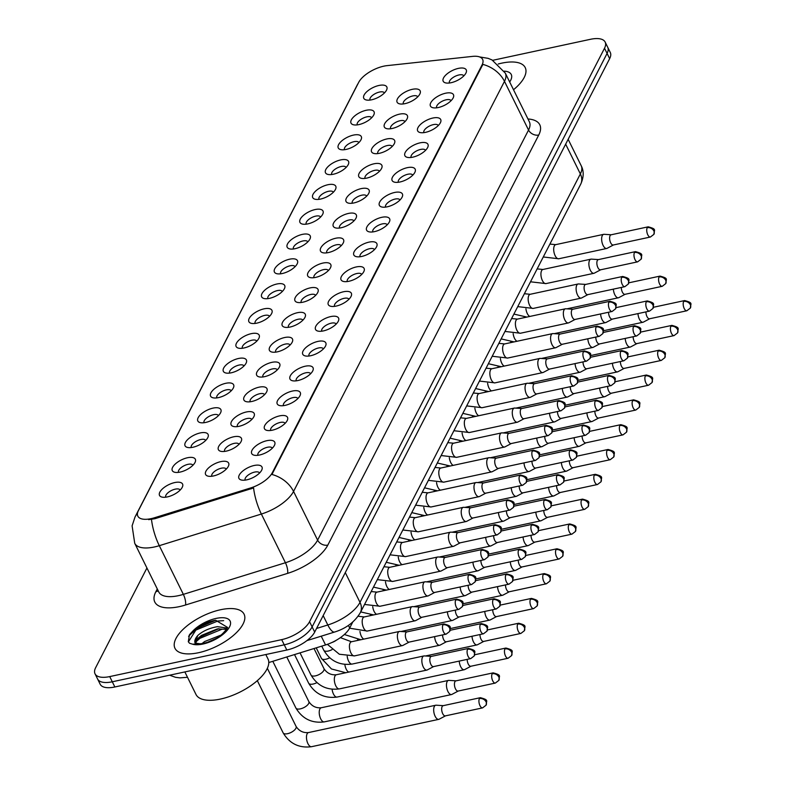 <?xml version="1.0" encoding="UTF-8"?>
<svg xmlns="http://www.w3.org/2000/svg" width="786" height="786" viewBox="0 0 786 786"><rect width="100%" height="100%" fill="white"/><g stroke="black" fill="none" stroke-linecap="round" stroke-linejoin="round"><path stroke-width="1.18" d="M266.906 440.681A12.851 5.551 153.7 0 1 274.501 445.24A12.851 5.551 153.7 0 1 259.527 455.015A12.851 5.551 153.7 0 1 254.281 455.232A12.851 5.551 153.7 0 1 253.426 448.246A12.851 5.551 153.7 0 1 266.906 440.681M272.329 448.177A8.027 3.468 -26.3 0 0 267.446 447.263A8.027 3.468 -26.3 0 0 260.235 450.81A8.027 3.468 -26.3 0 0 257.936 455.291M279.669 415.863A12.851 5.551 153.7 0 1 287.273 420.422A12.851 5.551 153.7 0 1 272.3 430.197A12.851 5.551 153.7 0 1 267.053 430.414A12.851 5.551 153.7 0 1 266.199 423.428A12.851 5.551 153.7 0 1 279.669 415.863M285.102 423.359A8.027 3.468 -26.3 0 0 280.209 422.446A8.027 3.468 -26.3 0 0 272.997 425.992A8.027 3.468 -26.3 0 0 270.708 430.473M292.431 391.045A12.851 5.551 153.7 0 1 300.036 395.604A12.851 5.551 153.7 0 1 285.063 405.38A12.851 5.551 153.7 0 1 279.816 405.596A12.851 5.551 153.7 0 1 278.961 398.61A12.851 5.551 153.7 0 1 292.431 391.045M297.865 398.541A8.027 3.468 -26.3 0 0 292.981 397.628A8.027 3.468 -26.3 0 0 285.77 401.174A8.027 3.468 -26.3 0 0 283.471 405.655M305.204 366.227A12.851 5.551 153.7 0 1 312.799 370.776A12.851 5.551 153.7 0 1 297.825 380.562A12.851 5.551 153.7 0 1 292.589 380.768A12.851 5.551 153.7 0 1 291.724 373.792A12.851 5.551 153.7 0 1 305.204 366.227M310.637 373.723A8.027 3.468 -26.3 0 0 305.744 372.81A8.027 3.468 -26.3 0 0 298.533 376.356A8.027 3.468 -26.3 0 0 296.234 380.837M317.966 341.399A12.851 5.551 153.7 0 1 325.571 345.958A12.851 5.551 153.7 0 1 310.598 355.744A12.851 5.551 153.7 0 1 305.351 355.95A12.851 5.551 153.7 0 1 304.496 348.964A12.851 5.551 153.7 0 1 317.966 341.399M323.4 348.896A8.027 3.468 -26.3 0 0 318.507 347.982A8.027 3.468 -26.3 0 0 311.295 351.529A8.027 3.468 -26.3 0 0 309.006 356.019M330.739 316.581A12.851 5.551 153.7 0 1 338.334 321.14A12.851 5.551 153.7 0 1 323.36 330.916A12.851 5.551 153.7 0 1 318.114 331.132A12.851 5.551 153.7 0 1 317.259 324.146A12.851 5.551 153.7 0 1 330.739 316.581M336.162 324.078A8.027 3.468 -26.3 0 0 331.279 323.164A8.027 3.468 -26.3 0 0 324.068 326.711A8.027 3.468 -26.3 0 0 321.769 331.191M343.502 291.763A12.851 5.551 153.7 0 1 351.106 296.322A12.851 5.551 153.7 0 1 336.123 306.098A12.851 5.551 153.7 0 1 330.886 306.314A12.851 5.551 153.7 0 1 330.022 299.328A12.851 5.551 153.7 0 1 343.502 291.763M348.935 299.26A8.027 3.468 -26.3 0 0 344.042 298.346A8.027 3.468 -26.3 0 0 336.83 301.893A8.027 3.468 -26.3 0 0 334.541 306.373M356.264 266.945A12.851 5.551 153.7 0 1 363.869 271.504A12.851 5.551 153.7 0 1 348.896 281.28A12.851 5.551 153.7 0 1 343.649 281.496A12.851 5.551 153.7 0 1 342.794 274.51A12.851 5.551 153.7 0 1 356.264 266.945M361.698 274.442A8.027 3.468 -26.3 0 0 356.815 273.528A8.027 3.468 -26.3 0 0 349.603 277.075A8.027 3.468 -26.3 0 0 347.304 281.555M369.037 242.127A12.851 5.551 153.7 0 1 376.632 246.676A12.851 5.551 153.7 0 1 361.658 256.462A12.851 5.551 153.7 0 1 356.422 256.668A12.851 5.551 153.7 0 1 355.557 249.693A12.851 5.551 153.7 0 1 369.037 242.127M374.47 249.624A8.027 3.468 -26.3 0 0 369.577 248.71A8.027 3.468 -26.3 0 0 362.366 252.257A8.027 3.468 -26.3 0 0 360.067 256.737M381.8 217.309A12.851 5.551 153.7 0 1 389.404 221.858A12.851 5.551 153.7 0 1 374.431 231.644A12.851 5.551 153.7 0 1 369.184 231.85A12.851 5.551 153.7 0 1 368.329 224.865A12.851 5.551 153.7 0 1 381.8 217.309M387.233 224.796A8.027 3.468 -26.3 0 0 382.34 223.892A8.027 3.468 -26.3 0 0 375.128 227.429A8.027 3.468 -26.3 0 0 372.839 231.919M394.572 192.482A12.851 5.551 153.7 0 1 402.167 197.04A12.851 5.551 153.7 0 1 387.193 206.826A12.851 5.551 153.7 0 1 381.947 207.032A12.851 5.551 153.7 0 1 381.092 200.047A12.851 5.551 153.7 0 1 394.572 192.482M399.995 199.978A8.027 3.468 -26.3 0 0 395.112 199.064A8.027 3.468 -26.3 0 0 387.901 202.611A8.027 3.468 -26.3 0 0 385.602 207.091M407.335 167.664A12.851 5.551 153.7 0 1 414.929 172.222A12.851 5.551 153.7 0 1 399.956 181.998A12.851 5.551 153.7 0 1 394.719 182.214A12.851 5.551 153.7 0 1 393.855 175.229A12.851 5.551 153.7 0 1 407.335 167.664M412.768 175.16A8.027 3.468 -26.3 0 0 407.875 174.246A8.027 3.468 -26.3 0 0 400.663 177.793A8.027 3.468 -26.3 0 0 398.364 182.273M420.097 142.846A12.851 5.551 153.7 0 1 427.702 147.404A12.851 5.551 153.7 0 1 412.729 157.18A12.851 5.551 153.7 0 1 407.482 157.397A12.851 5.551 153.7 0 1 406.627 150.411A12.851 5.551 153.7 0 1 420.097 142.846M425.531 150.342A8.027 3.468 -26.3 0 0 420.648 149.428A8.027 3.468 -26.3 0 0 413.436 152.975A8.027 3.468 -26.3 0 0 411.137 157.455M432.87 118.028A12.851 5.551 153.7 0 1 440.465 122.587A12.851 5.551 153.7 0 1 425.491 132.362A12.851 5.551 153.7 0 1 420.245 132.579A12.851 5.551 153.7 0 1 419.39 125.593A12.851 5.551 153.7 0 1 432.87 118.028M438.293 125.524A8.027 3.468 -26.3 0 0 433.41 124.61A8.027 3.468 -26.3 0 0 426.199 128.157A8.027 3.468 -26.3 0 0 423.9 132.638M445.633 93.21A12.851 5.551 153.7 0 1 453.237 97.759A12.851 5.551 153.7 0 1 438.264 107.544A12.851 5.551 153.7 0 1 433.017 107.751A12.851 5.551 153.7 0 1 432.162 100.775A12.851 5.551 153.7 0 1 445.633 93.21M451.066 100.706A8.027 3.468 -26.3 0 0 446.173 99.793A8.027 3.468 -26.3 0 0 438.961 103.339A8.027 3.468 -26.3 0 0 436.672 107.82M458.395 68.382A12.851 5.551 153.7 0 1 466 72.941A12.851 5.551 153.7 0 1 451.026 82.727A12.851 5.551 153.7 0 1 445.78 82.933A12.851 5.551 153.7 0 1 444.925 75.947A12.851 5.551 153.7 0 1 458.395 68.382M463.828 75.878A8.027 3.468 -26.3 0 0 458.945 74.965A8.027 3.468 -26.3 0 0 451.734 78.512A8.027 3.468 -26.3 0 0 449.435 82.992M254.133 465.499A12.851 5.551 153.7 0 1 261.738 470.057A12.851 5.551 153.7 0 1 246.765 479.843A12.851 5.551 153.7 0 1 241.518 480.05A12.851 5.551 153.7 0 1 240.663 473.064A12.851 5.551 153.7 0 1 254.133 465.499M259.567 472.995A8.027 3.468 -26.3 0 0 254.684 472.081A8.027 3.468 -26.3 0 0 247.472 475.628A8.027 3.468 -26.3 0 0 245.173 480.108M233.58 436.81A12.851 5.551 153.7 0 1 241.184 441.359A12.851 5.551 153.7 0 1 226.211 451.144A12.851 5.551 153.7 0 1 220.964 451.351A12.851 5.551 153.7 0 1 220.109 444.375A12.851 5.551 153.7 0 1 233.58 436.81M239.013 444.306A8.027 3.468 -26.3 0 0 234.12 443.392A8.027 3.468 -26.3 0 0 226.908 446.939A8.027 3.468 -26.3 0 0 224.619 451.419M246.352 411.982A12.851 5.551 153.7 0 1 253.947 416.541A12.851 5.551 153.7 0 1 238.973 426.326A12.851 5.551 153.7 0 1 233.727 426.533A12.851 5.551 153.7 0 1 232.872 419.547A12.851 5.551 153.7 0 1 246.352 411.982M251.775 419.478A8.027 3.468 -26.3 0 0 246.892 418.565A8.027 3.468 -26.3 0 0 239.681 422.111A8.027 3.468 -26.3 0 0 237.382 426.601M259.115 387.164A12.851 5.551 153.7 0 1 266.719 391.723A12.851 5.551 153.7 0 1 251.736 401.499A12.851 5.551 153.7 0 1 246.499 401.715A12.851 5.551 153.7 0 1 245.635 394.729A12.851 5.551 153.7 0 1 259.115 387.164M264.548 394.66A8.027 3.468 -26.3 0 0 259.655 393.747A8.027 3.468 -26.3 0 0 252.444 397.294A8.027 3.468 -26.3 0 0 250.154 401.774M271.877 362.346A12.851 5.551 153.7 0 1 279.482 366.905A12.851 5.551 153.7 0 1 264.509 376.681A12.851 5.551 153.7 0 1 259.262 376.897A12.851 5.551 153.7 0 1 258.407 369.911A12.851 5.551 153.7 0 1 271.877 362.346M277.311 369.842A8.027 3.468 -26.3 0 0 272.428 368.929A8.027 3.468 -26.3 0 0 265.216 372.476A8.027 3.468 -26.3 0 0 262.917 376.956M284.65 337.528A12.851 5.551 153.7 0 1 292.245 342.087A12.851 5.551 153.7 0 1 277.271 351.863A12.851 5.551 153.7 0 1 272.035 352.079A12.851 5.551 153.7 0 1 271.17 345.093A12.851 5.551 153.7 0 1 284.65 337.528M290.083 345.025A8.027 3.468 -26.3 0 0 285.19 344.111A8.027 3.468 -26.3 0 0 277.979 347.658A8.027 3.468 -26.3 0 0 275.68 352.138M297.413 312.71A12.851 5.551 153.7 0 1 305.017 317.259A12.851 5.551 153.7 0 1 290.044 327.045A12.851 5.551 153.7 0 1 284.797 327.251A12.851 5.551 153.7 0 1 283.942 320.275A12.851 5.551 153.7 0 1 297.413 312.71M302.846 320.207A8.027 3.468 -26.3 0 0 297.953 319.293A8.027 3.468 -26.3 0 0 290.741 322.84A8.027 3.468 -26.3 0 0 288.452 327.32M310.185 287.892A12.851 5.551 153.7 0 1 317.78 292.441A12.851 5.551 153.7 0 1 302.807 302.227A12.851 5.551 153.7 0 1 297.56 302.433A12.851 5.551 153.7 0 1 296.705 295.448A12.851 5.551 153.7 0 1 310.185 287.892M315.608 295.379A8.027 3.468 -26.3 0 0 310.725 294.475A8.027 3.468 -26.3 0 0 303.514 298.012A8.027 3.468 -26.3 0 0 301.215 302.502M322.948 263.064A12.851 5.551 153.7 0 1 330.542 267.623A12.851 5.551 153.7 0 1 315.569 277.409A12.851 5.551 153.7 0 1 310.332 277.615A12.851 5.551 153.7 0 1 309.468 270.63A12.851 5.551 153.7 0 1 322.948 263.064M328.381 270.561A8.027 3.468 -26.3 0 0 323.488 269.647A8.027 3.468 -26.3 0 0 316.277 273.194A8.027 3.468 -26.3 0 0 313.978 277.674M335.71 238.246A12.851 5.551 153.7 0 1 343.315 242.805A12.851 5.551 153.7 0 1 328.342 252.581A12.851 5.551 153.7 0 1 323.095 252.797A12.851 5.551 153.7 0 1 322.24 245.812A12.851 5.551 153.7 0 1 335.71 238.246M341.144 245.743A8.027 3.468 -26.3 0 0 336.261 244.829A8.027 3.468 -26.3 0 0 329.049 248.376A8.027 3.468 -26.3 0 0 326.75 252.856M348.483 213.428A12.851 5.551 153.7 0 1 356.078 217.987A12.851 5.551 153.7 0 1 341.104 227.763A12.851 5.551 153.7 0 1 335.858 227.979A12.851 5.551 153.7 0 1 335.003 220.994A12.851 5.551 153.7 0 1 348.483 213.428M353.906 220.925A8.027 3.468 -26.3 0 0 349.023 220.011A8.027 3.468 -26.3 0 0 341.812 223.558A8.027 3.468 -26.3 0 0 339.513 228.038M361.246 188.611A12.851 5.551 153.7 0 1 368.85 193.169A12.851 5.551 153.7 0 1 353.877 202.945A12.851 5.551 153.7 0 1 348.63 203.161A12.851 5.551 153.7 0 1 347.776 196.176A12.851 5.551 153.7 0 1 361.246 188.611M366.679 196.107A8.027 3.468 -26.3 0 0 361.786 195.193A8.027 3.468 -26.3 0 0 354.574 198.74A8.027 3.468 -26.3 0 0 352.285 203.22M374.008 163.793A12.851 5.551 153.7 0 1 381.613 168.342A12.851 5.551 153.7 0 1 366.64 178.127A12.851 5.551 153.7 0 1 361.393 178.334A12.851 5.551 153.7 0 1 360.538 171.358A12.851 5.551 153.7 0 1 374.008 163.793M379.442 171.289A8.027 3.468 -26.3 0 0 374.558 170.375A8.027 3.468 -26.3 0 0 367.347 173.922A8.027 3.468 -26.3 0 0 365.048 178.402M386.781 138.965A12.851 5.551 153.7 0 1 394.375 143.524A12.851 5.551 153.7 0 1 379.402 153.309A12.851 5.551 153.7 0 1 374.165 153.516A12.851 5.551 153.7 0 1 373.301 146.53A12.851 5.551 153.7 0 1 386.781 138.965M392.214 146.461A8.027 3.468 -26.3 0 0 387.321 145.548A8.027 3.468 -26.3 0 0 380.11 149.094A8.027 3.468 -26.3 0 0 377.811 153.575M399.543 114.147A12.851 5.551 153.7 0 1 407.148 118.706A12.851 5.551 153.7 0 1 392.175 128.482A12.851 5.551 153.7 0 1 386.928 128.698A12.851 5.551 153.7 0 1 386.073 121.712A12.851 5.551 153.7 0 1 399.543 114.147M404.977 121.643A8.027 3.468 -26.3 0 0 400.084 120.73A8.027 3.468 -26.3 0 0 392.872 124.276A8.027 3.468 -26.3 0 0 390.583 128.757M412.316 89.329A12.851 5.551 153.7 0 1 419.911 93.888A12.851 5.551 153.7 0 1 404.937 103.664A12.851 5.551 153.7 0 1 399.691 103.88A12.851 5.551 153.7 0 1 398.836 96.894A12.851 5.551 153.7 0 1 412.316 89.329M417.739 96.825A8.027 3.468 -26.3 0 0 412.856 95.912A8.027 3.468 -26.3 0 0 405.645 99.458A8.027 3.468 -26.3 0 0 403.346 103.939M220.817 461.628A12.851 5.551 153.7 0 1 228.412 466.186A12.851 5.551 153.7 0 1 213.438 475.962A12.851 5.551 153.7 0 1 208.202 476.178A12.851 5.551 153.7 0 1 207.337 469.193A12.851 5.551 153.7 0 1 220.817 461.628M226.25 469.124A8.027 3.468 -26.3 0 0 221.357 468.21A8.027 3.468 -26.3 0 0 214.146 471.757A8.027 3.468 -26.3 0 0 211.847 476.237M187.49 457.747A12.851 5.551 153.7 0 1 195.095 462.306A12.851 5.551 153.7 0 1 180.122 472.081A12.851 5.551 153.7 0 1 174.875 472.298A12.851 5.551 153.7 0 1 174.02 465.312A12.851 5.551 153.7 0 1 187.49 457.747M192.924 465.243A8.027 3.468 -26.3 0 0 188.041 464.33A8.027 3.468 -26.3 0 0 180.829 467.876A8.027 3.468 -26.3 0 0 178.53 472.357M200.263 432.929A12.851 5.551 153.7 0 1 207.858 437.488A12.851 5.551 153.7 0 1 192.884 447.263A12.851 5.551 153.7 0 1 187.648 447.48A12.851 5.551 153.7 0 1 186.783 440.494A12.851 5.551 153.7 0 1 200.263 432.929M205.696 440.425A8.027 3.468 -26.3 0 0 200.803 439.512A8.027 3.468 -26.3 0 0 193.592 443.058A8.027 3.468 -26.3 0 0 191.293 447.539M213.026 408.111A12.851 5.551 153.7 0 1 220.63 412.67A12.851 5.551 153.7 0 1 205.657 422.446A12.851 5.551 153.7 0 1 200.41 422.662A12.851 5.551 153.7 0 1 199.556 415.676A12.851 5.551 153.7 0 1 213.026 408.111M218.459 415.607A8.027 3.468 -26.3 0 0 213.566 414.694A8.027 3.468 -26.3 0 0 206.354 418.24A8.027 3.468 -26.3 0 0 204.065 422.721M225.798 383.293A12.851 5.551 153.7 0 1 233.393 387.842A12.851 5.551 153.7 0 1 218.42 397.628A12.851 5.551 153.7 0 1 213.173 397.834A12.851 5.551 153.7 0 1 212.318 390.858A12.851 5.551 153.7 0 1 225.798 383.293M231.222 390.789A8.027 3.468 -26.3 0 0 226.339 389.876A8.027 3.468 -26.3 0 0 219.127 393.422A8.027 3.468 -26.3 0 0 216.828 397.903M238.561 358.475A12.851 5.551 153.7 0 1 246.156 363.024A12.851 5.551 153.7 0 1 231.182 372.81A12.851 5.551 153.7 0 1 225.946 373.016A12.851 5.551 153.7 0 1 225.081 366.03A12.851 5.551 153.7 0 1 238.561 358.475M243.994 365.962A8.027 3.468 -26.3 0 0 239.101 365.058A8.027 3.468 -26.3 0 0 231.89 368.595A8.027 3.468 -26.3 0 0 229.591 373.085M251.324 333.647A12.851 5.551 153.7 0 1 258.928 338.206A12.851 5.551 153.7 0 1 243.955 347.992A12.851 5.551 153.7 0 1 238.708 348.198A12.851 5.551 153.7 0 1 237.853 341.212A12.851 5.551 153.7 0 1 251.324 333.647M256.757 341.144A8.027 3.468 -26.3 0 0 251.874 340.23A8.027 3.468 -26.3 0 0 244.662 343.777A8.027 3.468 -26.3 0 0 242.363 348.257M264.096 308.829A12.851 5.551 153.7 0 1 271.691 313.388A12.851 5.551 153.7 0 1 256.717 323.164A12.851 5.551 153.7 0 1 251.471 323.38A12.851 5.551 153.7 0 1 250.616 316.394A12.851 5.551 153.7 0 1 264.096 308.829M269.519 316.326A8.027 3.468 -26.3 0 0 264.636 315.412A8.027 3.468 -26.3 0 0 257.425 318.959A8.027 3.468 -26.3 0 0 255.126 323.439M276.859 284.011A12.851 5.551 153.7 0 1 284.463 288.57A12.851 5.551 153.7 0 1 269.49 298.346A12.851 5.551 153.7 0 1 264.243 298.562A12.851 5.551 153.7 0 1 263.389 291.577A12.851 5.551 153.7 0 1 276.859 284.011M282.292 291.508A8.027 3.468 -26.3 0 0 277.399 290.594A8.027 3.468 -26.3 0 0 270.188 294.141A8.027 3.468 -26.3 0 0 267.898 298.621M289.621 259.193A12.851 5.551 153.7 0 1 297.226 263.752A12.851 5.551 153.7 0 1 282.253 273.528A12.851 5.551 153.7 0 1 277.006 273.744A12.851 5.551 153.7 0 1 276.151 266.759A12.851 5.551 153.7 0 1 289.621 259.193M295.055 266.69A8.027 3.468 -26.3 0 0 290.172 265.776A8.027 3.468 -26.3 0 0 282.96 269.323A8.027 3.468 -26.3 0 0 280.661 273.803M302.394 234.375A12.851 5.551 153.7 0 1 309.989 238.924A12.851 5.551 153.7 0 1 295.015 248.71A12.851 5.551 153.7 0 1 289.779 248.916A12.851 5.551 153.7 0 1 288.914 241.931A12.851 5.551 153.7 0 1 302.394 234.375M307.827 241.862A8.027 3.468 -26.3 0 0 302.934 240.958A8.027 3.468 -26.3 0 0 295.723 244.495A8.027 3.468 -26.3 0 0 293.424 248.985M315.157 209.548A12.851 5.551 153.7 0 1 322.761 214.106A12.851 5.551 153.7 0 1 307.788 223.892A12.851 5.551 153.7 0 1 302.541 224.098A12.851 5.551 153.7 0 1 301.686 217.113A12.851 5.551 153.7 0 1 315.157 209.548M320.59 217.044A8.027 3.468 -26.3 0 0 315.697 216.13A8.027 3.468 -26.3 0 0 308.485 219.677A8.027 3.468 -26.3 0 0 306.196 224.157M327.929 184.73A12.851 5.551 153.7 0 1 335.524 189.288A12.851 5.551 153.7 0 1 320.55 199.064A12.851 5.551 153.7 0 1 315.304 199.28A12.851 5.551 153.7 0 1 314.449 192.295A12.851 5.551 153.7 0 1 327.929 184.73M333.352 192.226A8.027 3.468 -26.3 0 0 328.469 191.312A8.027 3.468 -26.3 0 0 321.258 194.859A8.027 3.468 -26.3 0 0 318.959 199.339M340.692 159.912A12.851 5.551 153.7 0 1 348.296 164.471A12.851 5.551 153.7 0 1 333.313 174.246A12.851 5.551 153.7 0 1 328.076 174.463A12.851 5.551 153.7 0 1 327.222 167.477A12.851 5.551 153.7 0 1 340.692 159.912M346.125 167.408A8.027 3.468 -26.3 0 0 341.232 166.494A8.027 3.468 -26.3 0 0 334.021 170.041A8.027 3.468 -26.3 0 0 331.731 174.521M353.454 135.094A12.851 5.551 153.7 0 1 361.059 139.653A12.851 5.551 153.7 0 1 346.086 149.428A12.851 5.551 153.7 0 1 340.839 149.645A12.851 5.551 153.7 0 1 339.984 142.659A12.851 5.551 153.7 0 1 353.454 135.094M358.888 142.59A8.027 3.468 -26.3 0 0 354.005 141.677A8.027 3.468 -26.3 0 0 346.793 145.223A8.027 3.468 -26.3 0 0 344.494 149.704M366.227 110.276A12.851 5.551 153.7 0 1 373.822 114.825A12.851 5.551 153.7 0 1 358.848 124.61A12.851 5.551 153.7 0 1 353.612 124.817A12.851 5.551 153.7 0 1 352.747 117.841A12.851 5.551 153.7 0 1 366.227 110.276M371.66 117.772A8.027 3.468 -26.3 0 0 366.767 116.859A8.027 3.468 -26.3 0 0 359.556 120.405A8.027 3.468 -26.3 0 0 357.257 124.886M378.99 85.458A12.851 5.551 153.7 0 1 386.594 90.007A12.851 5.551 153.7 0 1 371.621 99.793A12.851 5.551 153.7 0 1 366.374 99.999A12.851 5.551 153.7 0 1 365.519 93.013A12.851 5.551 153.7 0 1 378.99 85.458M384.423 92.945A8.027 3.468 -26.3 0 0 379.53 92.041A8.027 3.468 -26.3 0 0 372.318 95.578A8.027 3.468 -26.3 0 0 370.029 100.068M174.728 482.565A12.851 5.551 153.7 0 1 182.332 487.124A12.851 5.551 153.7 0 1 167.349 496.909A12.851 5.551 153.7 0 1 162.113 497.116A12.851 5.551 153.7 0 1 161.248 490.13A12.851 5.551 153.7 0 1 174.728 482.565M180.161 490.061A8.027 3.468 -26.3 0 0 175.268 489.147A8.027 3.468 -26.3 0 0 168.057 492.694A8.027 3.468 -26.3 0 0 165.767 497.174M154.439 517.768A21.674 9.363 153.7 0 1 151.069 518.652A21.674 9.363 153.7 0 1 137.855 516.166A21.674 9.363 153.7 0 1 138.415 510.615L358.721 82.314A21.674 9.363 153.7 0 1 386.997 65.641L472.583 56.386A21.674 9.363 153.7 0 1 482.614 59.392A21.674 9.363 153.7 0 1 482.054 64.943L272.32 472.7A21.674 9.363 153.7 0 1 250.596 487.968L154.439 517.768L154.901 518.711L148.603 519.644M352.747 622.05L349.691 627.994A24.091 10.405 153.7 0 1 325.551 644.952L268.783 662.549M198.465 652.734A38.543 16.653 -26.3 0 0 233.118 635.678A38.543 16.653 -26.3 0 0 244.073 614.161A38.543 16.653 -26.3 0 0 220.581 609.73A38.543 16.653 -26.3 0 0 185.928 626.786A38.543 16.653 -26.3 0 0 174.973 648.303A38.543 16.653 -26.3 0 0 198.465 652.734A38.543 16.653 -26.3 0 0 233.118 635.678A38.543 16.653 -26.3 0 0 244.073 614.161A38.543 16.653 -26.3 0 0 220.581 609.73A38.543 16.653 -26.3 0 0 185.928 626.786A38.543 16.653 -26.3 0 0 174.973 648.303A38.543 16.653 -26.3 0 0 198.465 652.734M513.513 89.732A38.543 16.653 -26.3 0 0 525.215 67.586A38.543 16.653 -26.3 0 0 501.723 63.155A38.543 16.653 -26.3 0 0 498.226 64.01A38.543 16.653 -26.3 0 1 501.723 63.155A38.543 16.653 -26.3 0 1 525.215 67.586A38.543 16.653 -26.3 0 1 513.513 89.732M213.723 620.685A32.118 13.873 -26.3 0 0 188.591 636.336A32.118 13.873 -26.3 0 1 213.723 620.685M146.923 567.993L95.656 667.658A24.091 10.405 -26.3 0 0 95.037 673.818L100.166 684.213A24.091 10.405 -26.3 0 0 114.854 686.974L286.811 650.022A24.091 10.405 -26.3 0 0 314.695 632.072L609.661 58.616L607.087 53.428A24.091 10.405 -26.3 0 0 607.716 47.258A24.091 10.405 -26.3 0 1 607.087 53.428L312.13 626.884L607.087 53.428L604.522 48.231A24.091 10.405 -26.3 0 0 605.151 42.071A24.091 10.405 -26.3 0 0 590.463 39.3L492.753 60.306M286.811 650.022L284.247 644.825A24.091 10.405 -26.3 0 0 312.13 626.884A24.091 10.405 -26.3 0 1 284.247 644.825L112.28 681.786L284.247 644.825L281.673 639.637A24.091 10.405 -26.3 0 0 309.556 621.687L604.522 48.231M97.602 679.016A24.091 10.405 -26.3 0 0 112.28 681.786A24.091 10.405 -26.3 0 1 97.602 679.016M479.539 56.906L488.057 58.341L492.026 59.933L505.31 73.137A32.118 13.873 153.7 0 1 504.484 81.351A28.1 21.88 27.2 0 0 482.859 64.393L271.927 474.469A28.1 21.88 -152.8 0 1 293.551 491.437A32.118 13.873 153.7 0 1 261.365 514.044A28.1 8.793 -107.2 0 1 253.583 487.939L154.901 518.711M95.037 673.818A24.091 10.405 -26.3 0 0 109.716 676.589L281.673 639.637M609.661 58.616A24.091 10.405 -26.3 0 0 610.28 52.456L605.151 42.071M443.275 705.651L436.142 705.199A7.221 3.291 77.9 0 0 435.719 705.229A7.221 3.291 77.9 0 0 434.344 706.447A7.221 3.291 77.9 0 0 435.159 716.321A7.221 3.291 77.9 0 0 438.755 719.357A7.221 3.291 77.9 0 0 439.148 719.21L445.475 715.859M443.432 705.671A5.217 2.378 77.9 0 0 443.127 705.69A5.217 2.378 77.9 0 0 442.145 706.575A5.217 2.378 77.9 0 0 442.724 713.698A5.217 2.378 77.9 0 0 445.318 715.889A5.217 2.378 77.9 0 0 445.613 715.791M431.435 656.379L424.302 655.917A7.221 3.291 77.9 0 0 423.88 655.946A7.221 3.291 77.9 0 0 422.504 657.175A7.221 3.291 77.9 0 0 423.32 667.049A7.221 3.291 77.9 0 0 426.916 670.075A7.221 3.291 77.9 0 0 427.309 669.927L433.626 666.577M431.593 656.389A5.217 2.378 77.9 0 0 431.288 656.408A5.217 2.378 77.9 0 0 430.296 657.293A5.217 2.378 77.9 0 0 430.885 664.425A5.217 2.378 77.9 0 0 433.479 666.616A5.217 2.378 77.9 0 0 433.774 666.508M406.971 631.885L399.838 631.423A7.221 3.291 77.9 0 0 399.416 631.453A7.221 3.291 77.9 0 0 398.04 632.681A7.221 3.291 77.9 0 0 398.856 642.555A7.221 3.291 77.9 0 0 402.452 645.581A7.221 3.291 77.9 0 0 402.845 645.444L409.162 642.093M407.128 631.895A5.217 2.378 77.9 0 0 406.824 631.915A5.217 2.378 77.9 0 0 405.831 632.799A5.217 2.378 77.9 0 0 406.421 639.932A5.217 2.378 77.9 0 0 409.015 642.123A5.217 2.378 77.9 0 0 409.3 642.015M456.047 680.833L448.904 680.381A7.221 3.291 77.9 0 0 448.482 680.411A7.221 3.291 77.9 0 0 447.116 681.629A7.221 3.291 77.9 0 0 447.932 691.503A7.221 3.291 77.9 0 0 451.518 694.539A7.221 3.291 77.9 0 0 451.921 694.392L458.238 691.041M456.204 680.843A5.217 2.378 77.9 0 0 455.9 680.873A5.217 2.378 77.9 0 0 454.907 681.747A5.217 2.378 77.9 0 0 455.497 688.88A5.217 2.378 77.9 0 0 458.091 691.071A5.217 2.378 77.9 0 0 458.376 690.963M459.24 661.075A7.221 3.291 77.9 0 0 460.694 666.685A7.221 3.291 77.9 0 0 464.29 669.721A7.221 3.291 77.9 0 0 464.683 669.574L471.001 666.223M467.189 659.366A5.217 2.378 77.9 0 0 468.26 664.062A5.217 2.378 77.9 0 0 470.853 666.253A5.217 2.378 77.9 0 0 471.138 666.145M472.003 636.257A7.221 3.291 77.9 0 0 473.457 641.867A7.221 3.291 77.9 0 0 477.053 644.893A7.221 3.291 77.9 0 0 477.456 644.756L483.773 641.405M479.961 634.548A5.217 2.378 77.9 0 0 481.022 639.244A5.217 2.378 77.9 0 0 483.626 641.435A5.217 2.378 77.9 0 0 483.911 641.327M484.775 611.439A7.221 3.291 77.9 0 0 486.229 617.049A7.221 3.291 77.9 0 0 489.816 620.075A7.221 3.291 77.9 0 0 490.218 619.928L496.536 616.578M492.724 609.73A5.217 2.378 77.9 0 0 493.795 614.426A5.217 2.378 77.9 0 0 496.388 616.617A5.217 2.378 77.9 0 0 496.673 616.509M434.629 636.611A7.221 3.291 77.9 0 0 436.092 642.221A7.221 3.291 77.9 0 0 439.679 645.257A7.221 3.291 77.9 0 0 440.081 645.11L446.399 641.759M442.587 634.911A5.217 2.378 77.9 0 0 443.658 639.598A5.217 2.378 77.9 0 0 446.252 641.789A5.217 2.378 77.9 0 0 446.536 641.69M447.401 611.793A7.221 3.291 77.9 0 0 448.855 617.403A7.221 3.291 77.9 0 0 452.451 620.439A7.221 3.291 77.9 0 0 452.844 620.292L459.162 616.941M455.349 610.083A5.217 2.378 77.9 0 0 456.42 614.78A5.217 2.378 77.9 0 0 459.014 616.971A5.217 2.378 77.9 0 0 459.299 616.863M460.164 586.975A7.221 3.291 77.9 0 0 461.618 592.585A7.221 3.291 77.9 0 0 465.214 595.621A7.221 3.291 77.9 0 0 465.607 595.474L471.934 592.123M468.122 585.265A5.217 2.378 77.9 0 0 469.183 589.962A5.217 2.378 77.9 0 0 471.777 592.153A5.217 2.378 77.9 0 0 472.072 592.045M419.734 607.067L412.601 606.605A7.221 3.291 77.9 0 0 412.178 606.635A7.221 3.291 77.9 0 0 410.813 607.863A7.221 3.291 77.9 0 0 411.618 617.737A7.221 3.291 77.9 0 0 415.214 620.763A7.221 3.291 77.9 0 0 415.617 620.616L421.935 617.265M419.891 607.077A5.217 2.378 77.9 0 0 419.586 607.097A5.217 2.378 77.9 0 0 418.604 607.981A5.217 2.378 77.9 0 0 419.184 615.114A5.217 2.378 77.9 0 0 421.787 617.305A5.217 2.378 77.9 0 0 422.072 617.197M432.506 582.249L425.364 581.787A7.221 3.291 77.9 0 0 424.941 581.817A7.221 3.291 77.9 0 0 423.575 583.035A7.221 3.291 77.9 0 0 424.391 592.909A7.221 3.291 77.9 0 0 427.977 595.945A7.221 3.291 77.9 0 0 428.38 595.798L434.697 592.447M432.664 582.259A5.217 2.378 77.9 0 0 432.359 582.279A5.217 2.378 77.9 0 0 431.367 583.163A5.217 2.378 77.9 0 0 431.956 590.296A5.217 2.378 77.9 0 0 434.55 592.477A5.217 2.378 77.9 0 0 434.835 592.379M445.269 557.421L438.136 556.969A7.221 3.291 77.9 0 0 437.714 556.999A7.221 3.291 77.9 0 0 436.338 558.217A7.221 3.291 77.9 0 0 437.154 568.091A7.221 3.291 77.9 0 0 440.75 571.127A7.221 3.291 77.9 0 0 441.143 570.98L447.46 567.63M445.426 557.431A5.217 2.378 77.9 0 0 445.122 557.461A5.217 2.378 77.9 0 0 444.129 558.335A5.217 2.378 77.9 0 0 444.719 565.468A5.217 2.378 77.9 0 0 447.313 567.659A5.217 2.378 77.9 0 0 447.607 567.561M458.041 532.603L450.899 532.151A7.221 3.291 77.9 0 0 450.476 532.181A7.221 3.291 77.9 0 0 449.111 533.399A7.221 3.291 77.9 0 0 449.926 543.273A7.221 3.291 77.9 0 0 453.512 546.309A7.221 3.291 77.9 0 0 453.915 546.162L460.232 542.812M458.199 532.613A5.217 2.378 77.9 0 0 457.884 532.633A5.217 2.378 77.9 0 0 456.902 533.517A5.217 2.378 77.9 0 0 457.491 540.65A5.217 2.378 77.9 0 0 460.085 542.841A5.217 2.378 77.9 0 0 460.37 542.733M470.804 507.785L463.671 507.324A7.221 3.291 77.9 0 0 463.239 507.353A7.221 3.291 77.9 0 0 461.873 508.581A7.221 3.291 77.9 0 0 462.689 518.455A7.221 3.291 77.9 0 0 466.285 521.491A7.221 3.291 77.9 0 0 466.678 521.344L472.995 517.994M470.961 507.795A5.217 2.378 77.9 0 0 470.657 507.815A5.217 2.378 77.9 0 0 469.664 508.699A5.217 2.378 77.9 0 0 470.254 515.832A5.217 2.378 77.9 0 0 472.848 518.023A5.217 2.378 77.9 0 0 473.133 517.915M483.567 482.968L476.434 482.506A7.221 3.291 77.9 0 0 476.011 482.535A7.221 3.291 77.9 0 0 474.636 483.763A7.221 3.291 77.9 0 0 475.451 493.637A7.221 3.291 77.9 0 0 479.047 496.664A7.221 3.291 77.9 0 0 479.44 496.526L485.768 493.166M483.724 482.977A5.217 2.378 77.9 0 0 483.419 482.997A5.217 2.378 77.9 0 0 482.437 483.881A5.217 2.378 77.9 0 0 483.017 491.014A5.217 2.378 77.9 0 0 485.61 493.205A5.217 2.378 77.9 0 0 485.905 493.097M496.339 458.15L489.197 457.688A7.221 3.291 77.9 0 0 488.774 457.717A7.221 3.291 77.9 0 0 487.408 458.936A7.221 3.291 77.9 0 0 488.224 468.82A7.221 3.291 77.9 0 0 491.81 471.846A7.221 3.291 77.9 0 0 492.213 471.698L498.53 468.348M496.497 458.159A5.217 2.378 77.9 0 0 496.192 458.179A5.217 2.378 77.9 0 0 495.2 459.063A5.217 2.378 77.9 0 0 495.789 466.196A5.217 2.378 77.9 0 0 498.383 468.387A5.217 2.378 77.9 0 0 498.668 468.279M509.102 433.322L501.969 432.87A7.221 3.291 77.9 0 0 501.547 432.899A7.221 3.291 77.9 0 0 500.171 434.118A7.221 3.291 77.9 0 0 500.987 443.992A7.221 3.291 77.9 0 0 504.583 447.028A7.221 3.291 77.9 0 0 504.976 446.88L511.293 443.53M509.259 433.332A5.217 2.378 77.9 0 0 508.955 433.361A5.217 2.378 77.9 0 0 507.962 434.245A5.217 2.378 77.9 0 0 508.552 441.368A5.217 2.378 77.9 0 0 511.146 443.559A5.217 2.378 77.9 0 0 511.44 443.461M521.875 408.504L514.732 408.052A7.221 3.291 77.9 0 0 514.309 408.081A7.221 3.291 77.9 0 0 512.944 409.3A7.221 3.291 77.9 0 0 513.749 419.174A7.221 3.291 77.9 0 0 517.345 422.21A7.221 3.291 77.9 0 0 517.748 422.062L524.066 418.712M522.022 408.514A5.217 2.378 77.9 0 0 521.717 408.543A5.217 2.378 77.9 0 0 520.735 409.418A5.217 2.378 77.9 0 0 521.324 416.551A5.217 2.378 77.9 0 0 523.918 418.742A5.217 2.378 77.9 0 0 524.203 418.633M534.637 383.686L527.494 383.224A7.221 3.291 77.9 0 0 527.072 383.263A7.221 3.291 77.9 0 0 525.706 384.482A7.221 3.291 77.9 0 0 526.522 394.356A7.221 3.291 77.9 0 0 530.108 397.392A7.221 3.291 77.9 0 0 530.511 397.244L536.828 393.894M534.794 383.696A5.217 2.378 77.9 0 0 534.49 383.715A5.217 2.378 77.9 0 0 533.498 384.6A5.217 2.378 77.9 0 0 534.087 391.733A5.217 2.378 77.9 0 0 536.681 393.924A5.217 2.378 77.9 0 0 536.966 393.815M547.4 358.868L540.267 358.406A7.221 3.291 77.9 0 0 539.844 358.436A7.221 3.291 77.9 0 0 538.469 359.664A7.221 3.291 77.9 0 0 539.284 369.538A7.221 3.291 77.9 0 0 542.88 372.564A7.221 3.291 77.9 0 0 543.273 372.426L549.601 369.076M547.557 358.878A5.217 2.378 77.9 0 0 547.253 358.897A5.217 2.378 77.9 0 0 546.27 359.782A5.217 2.378 77.9 0 0 546.85 366.915A5.217 2.378 77.9 0 0 549.443 369.106A5.217 2.378 77.9 0 0 549.738 368.998M560.172 334.05L553.03 333.588A7.221 3.291 77.9 0 0 552.607 333.618A7.221 3.291 77.9 0 0 551.241 334.846A7.221 3.291 77.9 0 0 552.057 344.72A7.221 3.291 77.9 0 0 555.643 347.746A7.221 3.291 77.9 0 0 556.046 347.599L562.363 344.248M560.33 334.06A5.217 2.378 77.9 0 0 560.025 334.079A5.217 2.378 77.9 0 0 559.033 334.964A5.217 2.378 77.9 0 0 559.622 342.097A5.217 2.378 77.9 0 0 562.216 344.288A5.217 2.378 77.9 0 0 562.501 344.18M572.935 309.232L565.802 308.77A7.221 3.291 77.9 0 0 565.38 308.8A7.221 3.291 77.9 0 0 564.004 310.018A7.221 3.291 77.9 0 0 564.82 319.892A7.221 3.291 77.9 0 0 568.416 322.928A7.221 3.291 77.9 0 0 568.809 322.781L575.126 319.43M573.092 309.242A5.217 2.378 77.9 0 0 572.788 309.262A5.217 2.378 77.9 0 0 571.795 310.146A5.217 2.378 77.9 0 0 572.385 317.279A5.217 2.378 77.9 0 0 574.979 319.46A5.217 2.378 77.9 0 0 575.264 319.362M585.698 284.404L578.565 283.952A7.221 3.291 77.9 0 0 578.142 283.982A7.221 3.291 77.9 0 0 576.777 285.2A7.221 3.291 77.9 0 0 577.582 295.074A7.221 3.291 77.9 0 0 581.178 298.11A7.221 3.291 77.9 0 0 581.581 297.963L587.899 294.612M585.855 284.414A5.217 2.378 77.9 0 0 585.55 284.444A5.217 2.378 77.9 0 0 584.568 285.318A5.217 2.378 77.9 0 0 585.148 292.451A5.217 2.378 77.9 0 0 587.751 294.642A5.217 2.378 77.9 0 0 588.036 294.544M598.47 259.586L591.327 259.125A7.221 3.291 77.9 0 0 590.905 259.164A7.221 3.291 77.9 0 0 589.539 260.382A7.221 3.291 77.9 0 0 590.355 270.256A7.221 3.291 77.9 0 0 593.941 273.292A7.221 3.291 77.9 0 0 594.344 273.145L600.661 269.795M598.627 259.596A5.217 2.378 77.9 0 0 598.323 259.616A5.217 2.378 77.9 0 0 597.331 260.5A5.217 2.378 77.9 0 0 597.92 267.633A5.217 2.378 77.9 0 0 600.514 269.824A5.217 2.378 77.9 0 0 600.799 269.716M611.233 234.768L604.1 234.307A7.221 3.291 77.9 0 0 603.677 234.336A7.221 3.291 77.9 0 0 602.302 235.564A7.221 3.291 77.9 0 0 603.117 245.438A7.221 3.291 77.9 0 0 606.713 248.474A7.221 3.291 77.9 0 0 607.106 248.327L613.424 244.977M611.39 234.778A5.217 2.378 77.9 0 0 611.086 234.798A5.217 2.378 77.9 0 0 610.093 235.682A5.217 2.378 77.9 0 0 610.683 242.815A5.217 2.378 77.9 0 0 613.277 245.006A5.217 2.378 77.9 0 0 613.571 244.898M184.857 671.932L195.989 694.46A40.145 17.351 -26.3 0 0 220.453 699.068A40.145 17.351 -26.3 0 0 256.56 681.305A40.145 17.351 -26.3 0 0 267.967 658.884L265.815 654.532M201.088 643.695L203.839 643.233C214.647 640.737 222.576 635.481 227.616 627.464L215.678 620.262C206.836 621.785 199.133 625.469 192.58 631.315L189.475 634.675L188.306 641.72L189.524 643.253L192.678 644.206L201.118 643.685M200.391 643.822L195.154 643.105L197.767 635.51C202.876 630.991 209.449 628.043 217.486 626.668L227.4 628.102M195.419 643.292L198.691 637.662L201.53 635.363L217.408 628.898L226.761 629.321M202.061 643.557L204.586 641.543L221.367 634.941M207.936 642.103L215.983 638.507M215.678 620.262L214.755 620.409M192.678 644.206A22.971 9.923 -26.3 0 0 202.935 644.048A22.971 9.923 -26.3 0 0 229.522 626.933A22.971 9.923 -26.3 0 0 216.111 618.415A22.971 9.923 -26.3 0 0 192.58 631.315L192.295 631.58M192.442 631.443L195.36 629.046L215.57 620.282M197.708 638.654L199.438 637.289L218.872 628.682M188.375 641.857L195.871 630.077L217.791 621.019L223.656 620.675M195.518 642.211L199.949 638.32L221.868 629.262L225.415 628.908M508.876 80.339L506.046 74.631M497.538 586.621A7.221 3.291 77.9 0 0 498.992 592.222A7.221 3.291 77.9 0 0 502.588 595.257A7.221 3.291 77.9 0 0 502.981 595.11L509.299 591.76M505.486 584.912A5.217 2.378 77.9 0 0 506.557 589.608A5.217 2.378 77.9 0 0 509.151 591.789A5.217 2.378 77.9 0 0 509.446 591.691M510.301 561.793A7.221 3.291 77.9 0 0 511.765 567.404A7.221 3.291 77.9 0 0 515.351 570.44A7.221 3.291 77.9 0 0 515.754 570.292L522.071 566.942M518.259 560.084A5.217 2.378 77.9 0 0 519.33 564.78A5.217 2.378 77.9 0 0 521.924 566.971A5.217 2.378 77.9 0 0 522.209 566.873M523.073 536.976A7.221 3.291 77.9 0 0 524.527 542.586A7.221 3.291 77.9 0 0 528.123 545.622A7.221 3.291 77.9 0 0 528.516 545.474L534.834 542.124M531.022 535.266A5.217 2.378 77.9 0 0 532.093 539.962A5.217 2.378 77.9 0 0 534.686 542.153A5.217 2.378 77.9 0 0 534.971 542.045M472.936 562.157A7.221 3.291 77.9 0 0 474.39 567.767A7.221 3.291 77.9 0 0 477.976 570.793A7.221 3.291 77.9 0 0 478.379 570.656L484.697 567.305M480.885 560.447A5.217 2.378 77.9 0 0 481.956 565.144A5.217 2.378 77.9 0 0 484.549 567.335A5.217 2.378 77.9 0 0 484.834 567.227M485.699 537.339A7.221 3.291 77.9 0 0 487.153 542.949A7.221 3.291 77.9 0 0 490.749 545.975A7.221 3.291 77.9 0 0 491.142 545.828L497.459 542.478M493.647 535.63A5.217 2.378 77.9 0 0 494.718 540.326A5.217 2.378 77.9 0 0 497.312 542.517A5.217 2.378 77.9 0 0 497.607 542.409M498.462 512.521A7.221 3.291 77.9 0 0 499.916 518.121A7.221 3.291 77.9 0 0 503.512 521.157A7.221 3.291 77.9 0 0 503.914 521.01L510.232 517.66M506.42 510.812A5.217 2.378 77.9 0 0 507.491 515.508A5.217 2.378 77.9 0 0 510.085 517.689A5.217 2.378 77.9 0 0 510.369 517.591M535.836 512.158A7.221 3.291 77.9 0 0 537.29 517.768A7.221 3.291 77.9 0 0 540.886 520.804A7.221 3.291 77.9 0 0 541.279 520.656L547.606 517.306M543.794 510.448A5.217 2.378 77.9 0 0 544.855 515.144A5.217 2.378 77.9 0 0 547.449 517.335A5.217 2.378 77.9 0 0 547.744 517.227M548.608 487.34A7.221 3.291 77.9 0 0 550.062 492.95A7.221 3.291 77.9 0 0 553.649 495.976A7.221 3.291 77.9 0 0 554.051 495.838L560.369 492.478M556.557 485.63A5.217 2.378 77.9 0 0 557.628 490.326A5.217 2.378 77.9 0 0 560.222 492.517A5.217 2.378 77.9 0 0 560.506 492.409M561.371 462.522A7.221 3.291 77.9 0 0 562.825 468.132A7.221 3.291 77.9 0 0 566.421 471.158A7.221 3.291 77.9 0 0 566.814 471.01L573.132 467.66M569.319 460.812A5.217 2.378 77.9 0 0 570.39 465.509A5.217 2.378 77.9 0 0 572.984 467.699A5.217 2.378 77.9 0 0 573.279 467.591M574.134 437.694A7.221 3.291 77.9 0 0 575.588 443.304A7.221 3.291 77.9 0 0 579.184 446.34A7.221 3.291 77.9 0 0 579.587 446.193L585.904 442.842M582.092 435.994A5.217 2.378 77.9 0 0 583.163 440.681A5.217 2.378 77.9 0 0 585.757 442.872A5.217 2.378 77.9 0 0 586.042 442.773M586.906 412.876A7.221 3.291 77.9 0 0 588.36 418.486A7.221 3.291 77.9 0 0 591.946 421.522A7.221 3.291 77.9 0 0 592.349 421.375L598.667 418.024M594.855 411.166A5.217 2.378 77.9 0 0 595.926 415.863A5.217 2.378 77.9 0 0 598.519 418.054A5.217 2.378 77.9 0 0 598.804 417.946M511.234 487.693A7.221 3.291 77.9 0 0 512.688 493.303A7.221 3.291 77.9 0 0 516.274 496.339A7.221 3.291 77.9 0 0 516.677 496.192L522.995 492.842M519.182 485.984A5.217 2.378 77.9 0 0 520.253 490.68A5.217 2.378 77.9 0 0 522.847 492.871A5.217 2.378 77.9 0 0 523.132 492.773M523.997 462.875A7.221 3.291 77.9 0 0 525.451 468.485A7.221 3.291 77.9 0 0 529.047 471.521A7.221 3.291 77.9 0 0 529.44 471.374L535.767 468.024M531.955 461.166A5.217 2.378 77.9 0 0 533.016 465.862A5.217 2.378 77.9 0 0 535.61 468.053A5.217 2.378 77.9 0 0 535.905 467.945M536.759 438.057A7.221 3.291 77.9 0 0 538.223 443.668A7.221 3.291 77.9 0 0 541.809 446.703A7.221 3.291 77.9 0 0 542.212 446.556L548.53 443.206M544.718 436.348A5.217 2.378 77.9 0 0 545.789 441.044A5.217 2.378 77.9 0 0 548.382 443.235A5.217 2.378 77.9 0 0 548.667 443.127M549.532 413.24A7.221 3.291 77.9 0 0 550.986 418.85A7.221 3.291 77.9 0 0 554.582 421.876A7.221 3.291 77.9 0 0 554.975 421.728L561.292 418.378M557.48 411.53A5.217 2.378 77.9 0 0 558.551 416.226A5.217 2.378 77.9 0 0 561.145 418.417A5.217 2.378 77.9 0 0 561.43 418.309M562.295 388.422A7.221 3.291 77.9 0 0 563.749 394.032A7.221 3.291 77.9 0 0 567.345 397.058A7.221 3.291 77.9 0 0 567.747 396.91L574.065 393.56M570.253 386.712A5.217 2.378 77.9 0 0 571.324 391.408A5.217 2.378 77.9 0 0 573.918 393.599A5.217 2.378 77.9 0 0 574.202 393.491M599.669 388.058A7.221 3.291 77.9 0 0 601.123 393.668A7.221 3.291 77.9 0 0 604.719 396.704A7.221 3.291 77.9 0 0 605.112 396.557L611.439 393.206M607.617 386.348A5.217 2.378 77.9 0 0 608.688 391.045A5.217 2.378 77.9 0 0 611.282 393.236A5.217 2.378 77.9 0 0 611.577 393.128M612.432 363.24A7.221 3.291 77.9 0 0 613.895 368.85A7.221 3.291 77.9 0 0 617.482 371.876A7.221 3.291 77.9 0 0 617.884 371.739L624.202 368.388M620.39 361.531A5.217 2.378 77.9 0 0 621.461 366.227A5.217 2.378 77.9 0 0 624.055 368.418A5.217 2.378 77.9 0 0 624.339 368.31M625.204 338.422A7.221 3.291 77.9 0 0 626.658 344.032A7.221 3.291 77.9 0 0 630.254 347.058A7.221 3.291 77.9 0 0 630.647 346.911L636.965 343.561M633.152 336.713A5.217 2.378 77.9 0 0 634.223 341.409A5.217 2.378 77.9 0 0 636.817 343.6A5.217 2.378 77.9 0 0 637.102 343.492M637.967 313.604A7.221 3.291 77.9 0 0 639.421 319.204A7.221 3.291 77.9 0 0 643.017 322.24A7.221 3.291 77.9 0 0 643.42 322.093L649.737 318.743M645.925 311.895A5.217 2.378 77.9 0 0 646.986 316.591A5.217 2.378 77.9 0 0 649.59 318.772A5.217 2.378 77.9 0 0 649.875 318.674M575.067 363.594A7.221 3.291 77.9 0 0 576.521 369.204A7.221 3.291 77.9 0 0 580.107 372.24A7.221 3.291 77.9 0 0 580.51 372.092L586.828 368.742M583.015 361.884A5.217 2.378 77.9 0 0 584.086 366.581A5.217 2.378 77.9 0 0 586.68 368.772A5.217 2.378 77.9 0 0 586.965 368.673M587.83 338.776A7.221 3.291 77.9 0 0 589.284 344.386A7.221 3.291 77.9 0 0 592.88 347.422A7.221 3.291 77.9 0 0 593.273 347.274L599.6 343.924M595.778 337.066A5.217 2.378 77.9 0 0 596.849 341.763A5.217 2.378 77.9 0 0 599.443 343.954A5.217 2.378 77.9 0 0 599.738 343.846M600.592 313.958A7.221 3.291 77.9 0 0 602.056 319.568A7.221 3.291 77.9 0 0 605.642 322.604A7.221 3.291 77.9 0 0 606.045 322.457L612.363 319.106M608.551 312.248A5.217 2.378 77.9 0 0 609.622 316.945A5.217 2.378 77.9 0 0 612.215 319.136A5.217 2.378 77.9 0 0 612.5 319.028M613.365 289.14A7.221 3.291 77.9 0 0 614.819 294.75A7.221 3.291 77.9 0 0 618.415 297.776A7.221 3.291 77.9 0 0 618.808 297.639L625.125 294.288M621.313 287.43A5.217 2.378 77.9 0 0 622.384 292.127A5.217 2.378 77.9 0 0 624.978 294.318A5.217 2.378 77.9 0 0 625.263 294.21M482.054 64.943L482.368 65.582M272.32 472.7L272.634 473.339M250.596 487.968L251.058 488.912M321.219 636.179L325.551 644.952M348.404 625.391L349.691 627.994M527.966 118.981A40.145 17.351 153.7 0 1 538.744 135.025L327.811 545.111A40.145 17.351 153.7 0 1 287.578 573.377A8.027 2.515 72.8 0 0 285.426 562.737L261.365 514.044L159.293 545.681A32.118 13.873 153.7 0 1 154.302 546.997A32.118 13.873 153.7 0 1 134.73 543.303L158.792 591.996A32.118 13.873 -26.3 0 0 178.363 595.68A32.118 13.873 -26.3 0 0 183.354 594.363L285.426 562.737A32.118 13.873 -26.3 0 0 317.613 540.12L528.546 130.044A32.118 13.873 -26.3 0 0 529.371 121.82L529.4 121.869M151.492 519.428A28.1 8.793 -107.2 0 0 159.293 545.681L183.354 594.363A8.027 2.515 72.8 0 1 185.506 605.004A40.145 17.351 153.7 0 1 155.834 591.76L157.288 588.95M358.121 83.493A28.1 21.88 -152.8 0 0 357.178 85.094L135.035 516.972A28.1 21.88 27.2 0 1 137.471 513.415M538.744 135.025A8.027 6.249 -152.8 0 1 528.546 130.044L504.484 81.351L293.551 491.437L317.613 540.12A8.027 6.249 -152.8 0 0 327.811 545.111M287.578 573.377L185.506 605.004M109.716 676.589L114.854 686.974M309.556 621.687L314.695 632.072M155.834 591.76A8.027 6.249 -152.8 0 0 158.183 590.758M316.552 628.466L327.811 624.978L323.174 615.585M360.302 612.707A16.054 12.507 -152.8 0 0 359.998 602.361L580.363 173.932A32.118 13.873 -26.3 0 0 581.198 165.708C584.008 171.102 583.831 177.292 580.667 184.278L360.302 612.707C354.712 621.981 346.174 628.417 334.679 632.013A16.054 5.021 -107.2 0 1 327.811 624.978A32.118 13.873 -26.3 0 0 359.998 602.361L345.29 572.591M580.667 184.278A16.054 12.507 -152.8 0 0 580.363 173.932L565.655 144.162M479.401 698.567A5.217 2.378 77.9 0 0 479.509 704.541A5.217 2.378 77.9 0 0 482.584 707.881L486.121 705.17A5.217 4.068 27.2 0 0 486.023 701.81A5.217 4.068 -152.8 0 0 479.401 698.567A5.217 2.378 77.9 0 1 480.384 697.683L443.127 705.69M283.137 732.857C289.631 743.664 299.093 748.282 311.531 746.7A7.221 3.291 77.9 0 1 307.355 742.279A7.221 3.291 77.9 0 1 307.002 734.055A7.221 3.291 77.9 0 1 307.13 733.79A7.221 3.291 77.9 0 1 308.495 732.572C303.239 733.053 299.102 731.019 296.096 726.451A7.221 3.124 153.7 0 1 295.762 728.563A7.221 3.124 153.7 0 1 287.538 733.692A7.221 3.124 153.7 0 1 283.137 732.857L257.327 680.647M467.562 649.285A5.217 2.378 77.9 0 0 467.67 655.269A5.217 2.378 77.9 0 0 470.735 658.609L474.282 655.888A5.217 4.068 27.2 0 0 474.184 652.527A5.217 4.068 -152.8 0 0 467.562 649.285A5.217 2.378 77.9 0 1 468.544 648.401L431.288 656.408M314.017 648.529L323.96 668.64A7.221 3.124 153.7 0 1 323.626 670.743A7.221 3.124 153.7 0 1 315.412 675.872A7.221 3.124 153.7 0 1 311.001 675.046L300.036 652.861M423.88 655.946L336.359 674.752A7.221 3.291 77.9 0 0 334.993 675.98A7.221 3.291 77.9 0 0 334.865 676.245A7.221 3.291 77.9 0 0 335.219 684.468A7.221 3.291 77.9 0 0 339.395 688.89C326.966 690.472 317.495 685.854 311.001 675.046M442.95 624.821A5.217 2.378 77.9 0 0 443.068 630.804A5.217 2.378 77.9 0 0 446.134 634.145L449.68 631.433A5.217 4.068 27.2 0 0 449.582 628.063A5.217 4.068 -152.8 0 0 442.95 624.821A5.217 2.378 77.9 0 1 443.943 623.937L406.824 631.915M399.416 631.453L351.46 641.759A7.221 3.291 77.9 0 0 350.084 642.987A7.221 3.291 77.9 0 0 349.966 643.253A7.221 3.291 77.9 0 0 350.32 651.476A7.221 3.291 77.9 0 0 354.496 655.888L339.336 654.237L327.398 644.333M336.241 640.285A7.221 3.124 153.7 0 1 331.997 642.467M492.164 673.74A5.217 2.378 77.9 0 0 492.272 679.723A5.217 2.378 77.9 0 0 495.347 683.063L498.894 680.352A5.217 4.068 27.2 0 0 498.796 676.982A5.217 4.068 -152.8 0 0 492.164 673.74A5.217 2.378 77.9 0 1 493.156 672.865L455.9 680.873M295.909 708.039C302.394 718.846 311.865 723.464 324.294 721.882A7.221 3.291 77.9 0 1 320.118 717.461A7.221 3.291 77.9 0 1 319.764 709.237A7.221 3.291 77.9 0 1 319.892 708.972A7.221 3.291 77.9 0 1 321.258 707.754C316.011 708.235 311.875 706.192 308.859 701.633A7.221 3.124 153.7 0 1 308.534 703.745A7.221 3.124 153.7 0 1 300.311 708.874A7.221 3.124 153.7 0 1 295.909 708.039L272.801 661.301M504.926 648.922A5.217 2.378 77.9 0 0 505.044 654.905A5.217 2.378 77.9 0 0 508.11 658.246L511.657 655.534A5.217 4.068 27.2 0 0 511.558 652.164A5.217 4.068 -152.8 0 0 504.926 648.922A5.217 2.378 77.9 0 1 505.919 648.037L474.715 654.748M316.905 682.631A7.221 3.124 153.7 0 1 313.074 684.046A7.221 3.124 153.7 0 1 308.672 683.221L294.514 654.571M332.095 689.263A7.221 3.291 77.9 0 0 337.066 697.064C324.628 698.646 315.166 694.028 308.672 683.221M517.699 624.104A5.217 2.378 77.9 0 0 517.807 630.087A5.217 2.378 77.9 0 0 520.882 633.428L524.419 630.706A5.217 4.068 27.2 0 0 524.331 627.346A5.217 4.068 -152.8 0 0 517.699 624.104A5.217 2.378 77.9 0 1 518.681 623.219L487.477 629.93M329.668 657.803A7.221 3.124 153.7 0 1 325.846 659.228A7.221 3.124 153.7 0 1 321.435 658.403L316.218 647.841M344.858 664.445A7.221 3.291 77.9 0 0 348.738 672.099M530.462 599.286A5.217 2.378 77.9 0 0 530.579 605.269A5.217 2.378 77.9 0 0 533.645 608.61L537.192 605.888A5.217 4.068 27.2 0 0 537.093 602.528A5.217 4.068 -152.8 0 0 530.462 599.286A5.217 2.378 77.9 0 1 531.454 598.401L500.24 605.112M357.63 639.627A7.221 3.291 77.9 0 0 357.738 640.413M480.325 624.467A5.217 2.378 77.9 0 0 480.433 630.441A5.217 2.378 77.9 0 0 483.508 633.781L487.055 631.07A5.217 4.068 27.2 0 0 486.956 627.709A5.217 4.068 -152.8 0 0 480.325 624.467A5.217 2.378 77.9 0 1 481.317 623.583L450.103 630.284M332.006 649.629A7.221 3.124 153.7 0 1 328.175 651.054A7.221 3.124 153.7 0 1 323.773 650.228L321.749 646.131M347.196 656.271A7.221 3.291 77.9 0 0 352.167 664.062C339.729 665.644 330.267 661.036 323.773 650.228M493.087 599.639A5.217 2.378 77.9 0 0 493.205 605.623A5.217 2.378 77.9 0 0 496.271 608.963L499.817 606.252A5.217 4.068 27.2 0 0 499.719 602.882A5.217 4.068 -152.8 0 0 493.087 599.639A5.217 2.378 77.9 0 1 494.08 598.765L462.875 605.466M359.959 631.453A7.221 3.291 77.9 0 0 363.839 639.106M505.86 574.821A5.217 2.378 77.9 0 0 505.968 580.805A5.217 2.378 77.9 0 0 509.043 584.145L512.58 581.434A5.217 4.068 27.2 0 0 512.482 578.064A5.217 4.068 -152.8 0 0 505.86 574.821A5.217 2.378 77.9 0 1 506.842 573.937L475.638 580.648M372.721 606.635A7.221 3.291 77.9 0 0 376.602 614.279M455.723 600.003A5.217 2.378 77.9 0 0 455.831 605.986A5.217 2.378 77.9 0 0 458.896 609.327L462.443 606.605A5.217 4.068 27.2 0 0 462.345 603.245A5.217 4.068 -152.8 0 0 455.723 600.003A5.217 2.378 77.9 0 1 456.705 599.119L419.586 607.097M412.178 606.635L364.223 616.941A7.221 3.291 77.9 0 0 362.857 618.169A7.221 3.291 77.9 0 0 362.729 618.435A7.221 3.291 77.9 0 0 363.083 626.658A7.221 3.291 77.9 0 0 367.259 631.07L349.583 628.191M468.485 575.185A5.217 2.378 77.9 0 0 468.594 581.159A5.217 2.378 77.9 0 0 471.669 584.509L475.216 581.787A5.217 4.068 27.2 0 0 475.117 578.427A5.217 4.068 -152.8 0 0 468.485 575.185A5.217 2.378 77.9 0 1 469.478 574.301L432.359 582.279M424.941 581.817L376.995 592.123A7.221 3.291 77.9 0 0 375.62 593.342A7.221 3.291 77.9 0 0 375.502 593.607A7.221 3.291 77.9 0 0 375.855 601.83A7.221 3.291 77.9 0 0 380.031 606.252L364.547 604.454M481.248 550.367A5.217 2.378 77.9 0 0 481.366 556.341A5.217 2.378 77.9 0 0 484.431 559.681L487.978 556.969A5.217 4.068 27.2 0 0 487.88 553.609A5.217 4.068 -152.8 0 0 481.248 550.367A5.217 2.378 77.9 0 1 482.24 549.483L445.122 557.461M437.714 556.999L389.758 567.305A7.221 3.291 77.9 0 0 388.392 568.524A7.221 3.291 77.9 0 0 388.264 568.789A7.221 3.291 77.9 0 0 388.618 577.012A7.221 3.291 77.9 0 0 392.794 581.434L377.309 579.636M494.021 525.539A5.217 2.378 77.9 0 0 494.129 531.523A5.217 2.378 77.9 0 0 497.204 534.863L500.741 532.151A5.217 4.068 27.2 0 0 500.643 528.782A5.217 4.068 -152.8 0 0 494.021 525.539A5.217 2.378 77.9 0 1 495.003 524.655L457.884 532.633M450.476 532.181L402.52 542.487A7.221 3.291 77.9 0 0 401.155 543.706A7.221 3.291 77.9 0 0 401.027 543.971A7.221 3.291 77.9 0 0 401.381 552.194A7.221 3.291 77.9 0 0 405.556 556.616L390.072 554.818M506.783 500.721A5.217 2.378 77.9 0 0 506.901 506.705A5.217 2.378 77.9 0 0 509.967 510.045L513.513 507.334A5.217 4.068 27.2 0 0 513.415 503.964A5.217 4.068 -152.8 0 0 506.783 500.721A5.217 2.378 77.9 0 1 507.776 499.837L470.657 507.815M463.239 507.353L415.293 517.66A7.221 3.291 77.9 0 0 413.917 518.888A7.221 3.291 77.9 0 0 413.8 519.153A7.221 3.291 77.9 0 0 414.153 527.377A7.221 3.291 77.9 0 0 418.329 531.798L402.845 530M519.556 475.903A5.217 2.378 77.9 0 0 519.664 481.887A5.217 2.378 77.9 0 0 522.729 485.227L526.276 482.506A5.217 4.068 27.2 0 0 526.178 479.146A5.217 4.068 -152.8 0 0 519.556 475.903A5.217 2.378 77.9 0 1 520.538 475.019L483.419 482.997M476.011 482.535L428.056 492.842A7.221 3.291 77.9 0 0 426.69 494.07A7.221 3.291 77.9 0 0 426.562 494.335A7.221 3.291 77.9 0 0 426.916 502.559A7.221 3.291 77.9 0 0 431.092 506.97L415.607 505.172M532.318 451.085A5.217 2.378 77.9 0 0 532.427 457.069A5.217 2.378 77.9 0 0 535.502 460.409L539.049 457.688A5.217 4.068 27.2 0 0 538.95 454.328A5.217 4.068 -152.8 0 0 532.318 451.085A5.217 2.378 77.9 0 1 533.311 450.201L496.192 458.179M488.774 457.717L440.828 468.024A7.221 3.291 77.9 0 0 439.453 469.242A7.221 3.291 77.9 0 0 439.335 469.507A7.221 3.291 77.9 0 0 439.679 477.741A7.221 3.291 77.9 0 0 443.864 482.152L428.38 480.354M545.081 426.267A5.217 2.378 77.9 0 0 545.199 432.241A5.217 2.378 77.9 0 0 548.264 435.582L551.811 432.87A5.217 4.068 27.2 0 0 551.713 429.51A5.217 4.068 -152.8 0 0 545.081 426.267A5.217 2.378 77.9 0 1 546.073 425.383L508.955 433.361M501.547 432.899L453.591 443.206A7.221 3.291 77.9 0 0 452.225 444.424A7.221 3.291 77.9 0 0 452.097 444.689A7.221 3.291 77.9 0 0 452.451 452.913A7.221 3.291 77.9 0 0 456.627 457.334L441.143 455.536M557.854 401.44A5.217 2.378 77.9 0 0 557.962 407.423A5.217 2.378 77.9 0 0 561.037 410.764L564.574 408.052A5.217 4.068 27.2 0 0 564.476 404.692A5.217 4.068 -152.8 0 0 557.854 401.44A5.217 2.378 77.9 0 1 558.836 400.565L521.717 408.543M514.309 408.081L466.353 418.388A7.221 3.291 77.9 0 0 464.988 419.606A7.221 3.291 77.9 0 0 464.86 419.871A7.221 3.291 77.9 0 0 465.214 428.095A7.221 3.291 77.9 0 0 469.389 432.516L453.905 430.718M570.616 376.622A5.217 2.378 77.9 0 0 570.734 382.605A5.217 2.378 77.9 0 0 573.8 385.946L577.346 383.234A5.217 4.068 27.2 0 0 577.248 379.864A5.217 4.068 -152.8 0 0 570.616 376.622A5.217 2.378 77.9 0 1 571.609 375.737L534.49 383.715M527.072 383.263L479.126 393.56A7.221 3.291 77.9 0 0 477.75 394.788A7.221 3.291 77.9 0 0 477.633 395.053A7.221 3.291 77.9 0 0 477.986 403.277A7.221 3.291 77.9 0 0 482.162 407.698L466.678 405.9M583.379 351.804A5.217 2.378 77.9 0 0 583.497 357.787A5.217 2.378 77.9 0 0 586.562 361.128L590.109 358.406A5.217 4.068 27.2 0 0 590.011 355.046A5.217 4.068 -152.8 0 0 583.379 351.804A5.217 2.378 77.9 0 1 584.371 350.92L547.253 358.897M539.844 358.436L491.889 368.742A7.221 3.291 77.9 0 0 490.523 369.97A7.221 3.291 77.9 0 0 490.395 370.235A7.221 3.291 77.9 0 0 490.749 378.459A7.221 3.291 77.9 0 0 494.925 382.87L479.44 381.072M596.152 326.986A5.217 2.378 77.9 0 0 596.26 332.969A5.217 2.378 77.9 0 0 599.335 336.31L602.872 333.588A5.217 4.068 27.2 0 0 602.783 330.228A5.217 4.068 -152.8 0 0 596.152 326.986A5.217 2.378 77.9 0 1 597.134 326.102L560.025 334.079M552.607 333.618L504.651 343.924A7.221 3.291 77.9 0 0 503.286 345.152A7.221 3.291 77.9 0 0 503.158 345.408A7.221 3.291 77.9 0 0 503.512 353.641A7.221 3.291 77.9 0 0 507.697 358.052L492.213 356.255M608.914 302.168A5.217 2.378 77.9 0 0 609.032 308.141A5.217 2.378 77.9 0 0 612.097 311.482L615.644 308.77A5.217 4.068 27.2 0 0 615.546 305.41A5.217 4.068 -152.8 0 0 608.914 302.168A5.217 2.378 77.9 0 1 609.907 301.284L572.788 309.262M565.38 308.8L517.424 319.106A7.221 3.291 77.9 0 0 516.058 320.324A7.221 3.291 77.9 0 0 515.93 320.59A7.221 3.291 77.9 0 0 516.284 328.813A7.221 3.291 77.9 0 0 520.46 333.235L504.976 331.437M621.687 277.35A5.217 2.378 77.9 0 0 621.795 283.324A5.217 2.378 77.9 0 0 624.86 286.664L628.407 283.952A5.217 4.068 27.2 0 0 628.309 280.592A5.217 4.068 -152.8 0 0 621.687 277.35A5.217 2.378 77.9 0 1 622.669 276.466L585.55 284.444M578.142 283.982L530.186 294.288A7.221 3.291 77.9 0 0 528.821 295.507A7.221 3.291 77.9 0 0 528.693 295.772A7.221 3.291 77.9 0 0 529.047 303.995A7.221 3.291 77.9 0 0 533.222 308.417L517.738 306.619M634.449 252.522A5.217 2.378 77.9 0 0 634.557 258.506A5.217 2.378 77.9 0 0 637.633 261.846L641.18 259.134A5.217 4.068 27.2 0 0 641.081 255.764A5.217 4.068 -152.8 0 0 634.449 252.522A5.217 2.378 77.9 0 1 635.442 251.638L598.323 259.616M590.905 259.164L542.959 269.47A7.221 3.291 77.9 0 0 541.583 270.689A7.221 3.291 77.9 0 0 541.466 270.954A7.221 3.291 77.9 0 0 541.819 279.177A7.221 3.291 77.9 0 0 545.995 283.599L530.511 281.801M647.212 227.704A5.217 2.378 77.9 0 0 647.33 233.688A5.217 2.378 77.9 0 0 650.395 237.028L653.942 234.316A5.217 4.068 27.2 0 0 653.844 230.946A5.217 4.068 -152.8 0 0 647.212 227.704A5.217 2.378 77.9 0 1 648.204 226.82L611.086 234.798M603.677 234.336L555.722 244.643A7.221 3.291 77.9 0 0 554.356 245.871A7.221 3.291 77.9 0 0 554.228 246.136A7.221 3.291 77.9 0 0 554.582 254.359A7.221 3.291 77.9 0 0 558.758 258.771L543.273 256.983M197.767 635.51A18.147 7.84 -26.3 0 0 195.134 643.086M509.682 81.98A22.971 9.923 -26.3 0 0 504.239 71.162M543.234 574.468A5.217 2.378 77.9 0 0 543.342 580.441A5.217 2.378 77.9 0 0 546.408 583.782L549.954 581.07A5.217 4.068 27.2 0 0 549.856 577.71A5.217 4.068 -152.8 0 0 543.234 574.468A5.217 2.378 77.9 0 1 544.217 573.583L513.012 580.284M370.393 614.809A7.221 3.291 77.9 0 0 370.511 615.595M555.997 549.65A5.217 2.378 77.9 0 0 556.105 555.623A5.217 2.378 77.9 0 0 559.18 558.964L562.727 556.252A5.217 4.068 27.2 0 0 562.629 552.892A5.217 4.068 -152.8 0 0 555.997 549.65A5.217 2.378 77.9 0 1 556.989 548.766L525.775 555.466M383.155 589.991A7.221 3.291 77.9 0 0 383.273 590.767M568.759 524.822A5.217 2.378 77.9 0 0 568.877 530.805A5.217 2.378 77.9 0 0 571.943 534.146L575.49 531.434A5.217 4.068 27.2 0 0 575.391 528.064A5.217 4.068 -152.8 0 0 568.759 524.822A5.217 2.378 77.9 0 1 569.752 523.938L538.548 530.648M395.928 565.163A7.221 3.291 77.9 0 0 396.046 565.949M518.622 550.004A5.217 2.378 77.9 0 0 518.74 555.987A5.217 2.378 77.9 0 0 521.806 559.327L525.353 556.606A5.217 4.068 27.2 0 0 525.254 553.246A5.217 4.068 -152.8 0 0 518.622 550.004A5.217 2.378 77.9 0 1 519.615 549.119L488.401 555.83M385.494 581.817A7.221 3.291 77.9 0 0 389.365 589.461M531.395 525.186A5.217 2.378 77.9 0 0 531.503 531.169A5.217 2.378 77.9 0 0 534.568 534.509L538.115 531.788A5.217 4.068 27.2 0 0 538.017 528.428A5.217 4.068 -152.8 0 0 531.395 525.186A5.217 2.378 77.9 0 1 532.377 524.301L501.173 531.012M398.256 556.989A7.221 3.291 77.9 0 0 402.137 564.643M544.158 500.368A5.217 2.378 77.9 0 0 544.266 506.341A5.217 2.378 77.9 0 0 547.341 509.682L550.888 506.97A5.217 4.068 27.2 0 0 550.79 503.61A5.217 4.068 -152.8 0 0 544.158 500.368A5.217 2.378 77.9 0 1 545.15 499.483L513.936 506.184M411.029 532.171A7.221 3.291 77.9 0 0 414.9 539.825M581.532 500.004A5.217 2.378 77.9 0 0 581.64 505.988A5.217 2.378 77.9 0 0 584.715 509.328L588.252 506.616A5.217 4.068 27.2 0 0 588.154 503.246A5.217 4.068 -152.8 0 0 581.532 500.004A5.217 2.378 77.9 0 1 582.514 499.12L551.31 505.83M408.691 540.346A7.221 3.291 77.9 0 0 408.808 541.132M594.295 475.186A5.217 2.378 77.9 0 0 594.413 481.17A5.217 2.378 77.9 0 0 597.478 484.51L601.025 481.789A5.217 4.068 27.2 0 0 600.926 478.428A5.217 4.068 -152.8 0 0 594.295 475.186A5.217 2.378 77.9 0 1 595.287 474.302L564.073 481.012M421.463 515.528A7.221 3.291 77.9 0 0 421.571 516.314M607.067 450.368A5.217 2.378 77.9 0 0 607.175 456.352A5.217 2.378 77.9 0 0 610.241 459.692L613.787 456.971A5.217 4.068 27.2 0 0 613.689 453.61A5.217 4.068 -152.8 0 0 607.067 450.368A5.217 2.378 77.9 0 1 608.05 449.484L576.845 456.194M434.226 490.71A7.221 3.291 77.9 0 0 434.344 491.496M619.83 425.55A5.217 2.378 77.9 0 0 619.938 431.524A5.217 2.378 77.9 0 0 623.013 434.864L626.56 432.153A5.217 4.068 27.2 0 0 626.462 428.792A5.217 4.068 -152.8 0 0 619.83 425.55A5.217 2.378 77.9 0 1 620.822 424.666L589.608 431.367M446.988 465.892A7.221 3.291 77.9 0 0 447.106 466.678M632.592 400.722A5.217 2.378 77.9 0 0 632.71 406.706A5.217 2.378 77.9 0 0 635.776 410.046L639.323 407.335A5.217 4.068 27.2 0 0 639.224 403.965A5.217 4.068 -152.8 0 0 632.592 400.722A5.217 2.378 77.9 0 1 633.585 399.848L602.381 406.549M459.761 441.074A7.221 3.291 77.9 0 0 459.869 441.85M556.92 475.54A5.217 2.378 77.9 0 0 557.038 481.523A5.217 2.378 77.9 0 0 560.104 484.864L563.65 482.152A5.217 4.068 27.2 0 0 563.552 478.792A5.217 4.068 -152.8 0 0 556.92 475.54A5.217 2.378 77.9 0 1 557.913 474.665L526.708 481.366M423.792 507.353A7.221 3.291 77.9 0 0 427.663 515.007M569.693 450.722A5.217 2.378 77.9 0 0 569.801 456.705A5.217 2.378 77.9 0 0 572.876 460.046L576.413 457.334A5.217 4.068 27.2 0 0 576.315 453.964A5.217 4.068 -152.8 0 0 569.693 450.722A5.217 2.378 77.9 0 1 570.675 449.838L539.471 456.548M436.554 482.535A7.221 3.291 77.9 0 0 440.435 490.179M582.455 425.904A5.217 2.378 77.9 0 0 582.573 431.887A5.217 2.378 77.9 0 0 585.639 435.228L589.186 432.516A5.217 4.068 27.2 0 0 589.087 429.146A5.217 4.068 -152.8 0 0 582.455 425.904A5.217 2.378 77.9 0 1 583.448 425.02L552.234 431.73M449.327 457.717A7.221 3.291 77.9 0 0 453.198 465.361M595.218 401.086A5.217 2.378 77.9 0 0 595.336 407.069A5.217 2.378 77.9 0 0 598.401 410.41L601.948 407.688A5.217 4.068 27.2 0 0 601.85 404.328A5.217 4.068 -152.8 0 0 595.218 401.086A5.217 2.378 77.9 0 1 596.21 400.202L565.006 406.912M462.089 432.899A7.221 3.291 77.9 0 0 465.97 440.543M607.991 376.268A5.217 2.378 77.9 0 0 608.099 382.251A5.217 2.378 77.9 0 0 611.174 385.592L614.711 382.87A5.217 4.068 27.2 0 0 614.623 379.51A5.217 4.068 -152.8 0 0 607.991 376.268A5.217 2.378 77.9 0 1 608.973 375.384L577.769 382.094M474.862 408.072A7.221 3.291 77.9 0 0 478.733 415.725M645.365 375.905A5.217 2.378 77.9 0 0 645.473 381.888A5.217 2.378 77.9 0 0 648.548 385.228L652.085 382.517A5.217 4.068 27.2 0 0 651.987 379.147A5.217 4.068 -152.8 0 0 645.365 375.905A5.217 2.378 77.9 0 1 646.347 375.02L615.143 381.731M472.524 416.246A7.221 3.291 77.9 0 0 472.641 417.032M658.128 351.087A5.217 2.378 77.9 0 0 658.246 357.07A5.217 2.378 77.9 0 0 661.311 360.41L664.858 357.689A5.217 4.068 27.2 0 0 664.76 354.329A5.217 4.068 -152.8 0 0 658.128 351.087A5.217 2.378 77.9 0 1 659.12 350.202L627.906 356.913M485.296 391.428A7.221 3.291 77.9 0 0 485.404 392.214M670.89 326.269A5.217 2.378 77.9 0 0 671.008 332.252A5.217 2.378 77.9 0 0 674.074 335.593L677.62 332.871A5.217 4.068 27.2 0 0 677.522 329.511A5.217 4.068 -152.8 0 0 670.89 326.269A5.217 2.378 77.9 0 1 671.883 325.384L640.678 332.095M498.059 366.61A7.221 3.291 77.9 0 0 498.177 367.396M683.663 301.451A5.217 2.378 77.9 0 0 683.771 307.424A5.217 2.378 77.9 0 0 686.846 310.765L690.383 308.053A5.217 4.068 27.2 0 0 690.295 304.693A5.217 4.068 -152.8 0 0 683.663 301.451A5.217 2.378 77.9 0 1 684.645 300.566L653.441 307.267M510.821 341.792A7.221 3.291 77.9 0 0 510.939 342.578M620.753 351.45A5.217 2.378 77.9 0 0 620.871 357.424A5.217 2.378 77.9 0 0 623.937 360.764L627.483 358.052A5.217 4.068 27.2 0 0 627.385 354.692A5.217 4.068 -152.8 0 0 620.753 351.45A5.217 2.378 77.9 0 1 621.746 350.566L590.541 357.266M487.625 383.254A7.221 3.291 77.9 0 0 491.496 390.907M633.526 326.622A5.217 2.378 77.9 0 0 633.634 332.606A5.217 2.378 77.9 0 0 636.699 335.946L640.246 333.235A5.217 4.068 27.2 0 0 640.148 329.865A5.217 4.068 -152.8 0 0 633.526 326.622A5.217 2.378 77.9 0 1 634.508 325.738L603.304 332.449M500.387 358.436A7.221 3.291 77.9 0 0 504.268 366.089M646.288 301.804A5.217 2.378 77.9 0 0 646.397 307.788A5.217 2.378 77.9 0 0 649.472 311.128L653.019 308.417A5.217 4.068 27.2 0 0 652.92 305.047A5.217 4.068 -152.8 0 0 646.288 301.804A5.217 2.378 77.9 0 1 647.281 300.92L616.067 307.631M513.16 333.618A7.221 3.291 77.9 0 0 517.031 341.262M659.051 276.986A5.217 2.378 77.9 0 0 659.169 282.97A5.217 2.378 77.9 0 0 662.234 286.31L665.781 283.589A5.217 4.068 27.2 0 0 665.683 280.229A5.217 4.068 -152.8 0 0 659.051 276.986A5.217 2.378 77.9 0 1 660.043 276.102L628.839 282.813M525.922 308.8A7.221 3.291 77.9 0 0 529.803 316.444M358.406 82.933L357.178 85.094M135.035 516.972L132.107 525.863L134.73 543.303M505.31 73.137L529.371 121.82M187.51 677.296L179.886 677.866L175.543 677.316L169.648 675.203M581.198 165.708L568.15 139.309M334.679 632.013L306.904 640.619M308.495 732.572L435.719 705.229M267.348 668.297L296.096 726.451M311.531 746.7L438.755 719.357M482.584 707.881L445.318 715.889M480.384 697.683C489.334 700.12 486.19 700.601 486.121 705.17M336.359 674.752C331.103 675.243 326.976 673.199 323.96 668.64M339.395 688.89L426.916 670.075M470.735 658.609L433.479 666.616M468.544 648.401C477.495 650.837 474.351 651.319 474.282 655.888M351.46 641.759L340.407 637.643M354.496 655.888L402.452 645.581M446.134 634.145L409.015 642.123M443.943 623.937C452.893 626.373 449.749 626.864 449.68 631.433M321.258 707.754L448.482 680.411M286.782 656.968L308.859 701.633M324.294 721.882L451.518 694.539M495.347 683.063L458.091 691.071M493.156 672.865C502.107 675.292 498.963 675.783 498.894 680.352M337.066 697.064L464.29 669.721M508.11 658.246L470.853 666.253M505.919 648.037C514.869 650.474 511.725 650.965 511.657 655.534M345.781 672.737L331.466 668.965L321.435 658.403M425.442 655.986L477.053 644.893M520.882 633.428L483.626 641.435M518.681 623.219C527.632 625.656 524.488 626.147 524.419 630.706M450.24 628.584L489.816 620.075M533.645 608.61L496.388 616.617M531.454 598.401C540.404 600.838 537.26 601.319 537.192 605.888M352.167 664.062L439.679 645.257M483.508 633.781L446.252 641.789M481.317 623.583C490.268 626.02 487.114 626.501 487.055 631.07M360.872 639.735L344.347 634.508M400.978 631.502L452.451 620.439M496.271 608.963L459.014 616.971M494.08 598.765C503.03 601.192 499.886 601.683 499.817 606.252M373.645 614.917L360.705 611.911M413.741 606.684L465.214 595.621M509.043 584.145L471.777 592.153M506.842 573.937C515.793 576.374 512.649 576.865 512.58 581.434M364.223 616.941L358.102 616.253M367.259 631.07L415.214 620.763M458.896 609.327L421.787 617.305M456.705 599.119C465.656 601.555 462.512 602.037 462.443 606.605M376.995 592.123L371.179 591.553M380.031 606.252L427.977 595.945M471.669 584.509L434.55 592.477M469.478 574.301C478.428 576.737 475.275 577.219 475.216 581.787M389.758 567.305L383.941 566.735M392.794 581.434L440.75 571.127M484.431 559.681L447.313 567.659M482.24 549.483C491.191 551.919 488.047 552.401 487.978 556.969M402.52 542.487L396.714 541.918M405.556 556.616L453.512 546.309M497.204 534.863L460.085 542.841M495.003 524.655C503.954 527.092 500.81 527.583 500.741 532.151M415.293 517.66L409.477 517.1M418.329 531.798L466.285 521.491M509.967 510.045L472.848 518.023M507.776 499.837C516.726 502.274 513.582 502.765 513.513 507.334M428.056 492.842L422.249 492.282M431.092 506.97L479.047 496.664M522.729 485.227L485.61 493.205M520.538 475.019C529.489 477.456 526.345 477.947 526.276 482.506M440.828 468.024L435.012 467.454M443.864 482.152L491.81 471.846M535.502 460.409L498.383 468.387M533.311 450.201C542.252 452.638 539.108 453.119 539.049 457.688M453.591 443.206L447.774 442.636M456.627 457.334L504.583 447.028M548.264 435.582L511.146 443.559M546.073 425.383C555.024 427.82 551.88 428.301 551.811 432.87M466.353 418.388L460.547 417.818M469.389 432.516L517.345 422.21M561.037 410.764L523.918 418.742M558.836 400.565C567.787 402.992 564.643 403.483 564.574 408.052M479.126 393.56L473.31 393M482.162 407.698L530.108 397.392M573.8 385.946L536.681 393.924M571.609 375.737C580.559 378.174 577.415 378.665 577.346 383.234M491.889 368.742L486.072 368.182M494.925 382.87L542.88 372.564M586.562 361.128L549.443 369.106M584.371 350.92C593.322 353.356 590.178 353.847 590.109 358.406M504.651 343.924L498.845 343.354M507.697 358.052L555.643 347.746M599.335 336.31L562.216 344.288M597.134 326.102C606.085 328.538 602.941 329.02 602.872 333.588M517.424 319.106L511.607 318.536M520.46 333.235L568.416 322.928M612.097 311.482L574.979 319.46M609.907 301.284C618.857 303.72 615.713 304.202 615.644 308.77M530.186 294.288L524.38 293.718M533.222 308.417L581.178 298.11M624.86 286.664L587.751 294.642M622.669 276.466C631.62 278.902 628.476 279.384 628.407 283.952M542.959 269.47L537.143 268.9M545.995 283.599L593.941 273.292M637.633 261.846L600.514 269.824M635.442 251.638C644.392 254.075 641.238 254.566 641.18 259.134M555.722 244.643L549.905 244.082M558.758 258.771L606.713 248.474M650.395 237.028L613.277 245.006M648.204 226.82C657.155 229.257 654.011 229.748 653.942 234.316M199.88 643.911L200.676 643.773M463.003 603.766L502.588 595.257M546.408 583.782L509.151 591.789M544.217 573.583C553.167 576.02 550.023 576.502 549.954 581.07M475.766 578.948L515.351 570.44M559.18 558.964L521.924 566.971M556.989 548.766C565.94 551.202 562.786 551.684 562.727 556.252M488.538 554.13L528.123 545.622M571.943 534.146L534.686 542.153M569.752 523.938C578.702 526.374 575.558 526.866 575.49 531.434M386.407 590.099L373.478 587.093M426.513 581.856L477.976 570.793M521.806 559.327L484.549 567.335M519.615 549.119C528.565 551.556 525.421 552.047 525.353 556.606M399.17 565.281L386.24 562.275M439.276 557.038L490.749 545.975M534.568 534.509L497.312 542.517M532.377 524.301C541.328 526.738 538.184 527.219 538.115 531.788M411.943 540.463L399.013 537.447M452.038 532.22L503.512 521.157M547.341 509.682L510.085 517.689M545.15 499.483C554.091 501.92 550.947 502.401 550.888 506.97M501.301 529.302L540.886 520.804M584.715 509.328L547.449 517.335M582.514 499.12C591.465 501.556 588.321 502.048 588.252 506.616M514.073 504.484L553.649 495.976M597.478 484.51L560.222 492.517M595.287 474.302C604.238 476.738 601.093 477.22 601.025 481.789M526.836 479.666L566.421 471.158M610.241 459.692L572.984 467.699M608.05 449.484C617 451.921 613.856 452.402 613.787 456.971M539.599 454.848L579.184 446.34M623.013 434.864L585.757 442.872M620.822 424.666C629.763 427.103 626.619 427.584 626.56 432.153M552.371 430.03L591.946 421.522M635.776 410.046L598.519 418.054M633.585 399.848C642.535 402.275 639.391 402.766 639.323 407.335M424.705 515.636L411.776 512.629M464.811 507.402L516.274 496.339M560.104 484.864L522.847 492.871M557.913 474.665C566.863 477.092 563.719 477.583 563.65 482.152M437.478 490.818L424.538 487.811M477.574 482.584L529.047 471.521M572.876 460.046L535.61 468.053M570.675 449.838C579.626 452.274 576.482 452.765 576.413 457.334M450.24 466L437.311 462.993M490.346 457.757L541.809 446.703M585.639 435.228L548.382 443.235M583.448 425.02C592.398 427.456 589.254 427.948 589.186 432.516M463.003 441.182L450.073 438.175M503.109 432.939L554.582 421.876M598.401 410.41L561.145 418.417M596.21 400.202C605.161 402.638 602.017 403.12 601.948 407.688M475.776 416.364L462.846 413.348M515.871 408.121L567.345 397.058M611.174 385.592L573.918 393.599M608.973 375.384C617.924 377.82 614.78 378.302 614.711 382.87M565.134 405.212L604.719 396.704M648.548 385.228L611.282 393.236M646.347 375.02C655.298 377.457 652.154 377.948 652.085 382.517M577.897 380.385L617.482 371.876M661.311 360.41L624.055 368.418M659.12 350.202C668.071 352.639 664.927 353.13 664.858 357.689M590.669 355.567L630.254 347.058M674.074 335.593L636.817 343.6M671.883 325.384C680.833 327.821 677.689 328.302 677.62 332.871M603.432 330.749L643.017 322.24M686.846 310.765L649.59 318.772M684.645 300.566C693.596 303.003 690.452 303.484 690.383 308.053M488.538 391.536L475.609 388.53M528.644 383.303L580.107 372.24M623.937 360.764L586.68 368.772M621.746 350.566C630.696 353.002 627.552 353.484 627.483 358.052M501.311 366.718L488.371 363.712M541.407 358.485L592.88 347.422M636.699 335.946L599.443 343.954M634.508 325.738C643.459 328.175 640.315 328.666 640.246 333.235M514.073 341.9L501.144 338.894M554.179 333.667L605.642 322.604M649.472 311.128L612.215 319.136M647.281 300.92C656.231 303.357 653.087 303.848 653.019 308.417M526.836 317.082L513.906 314.076M566.942 308.839L618.415 297.776M662.234 286.31L624.978 294.318M660.043 276.102C668.994 278.539 665.85 279.03 665.781 283.589"/></g></svg>
